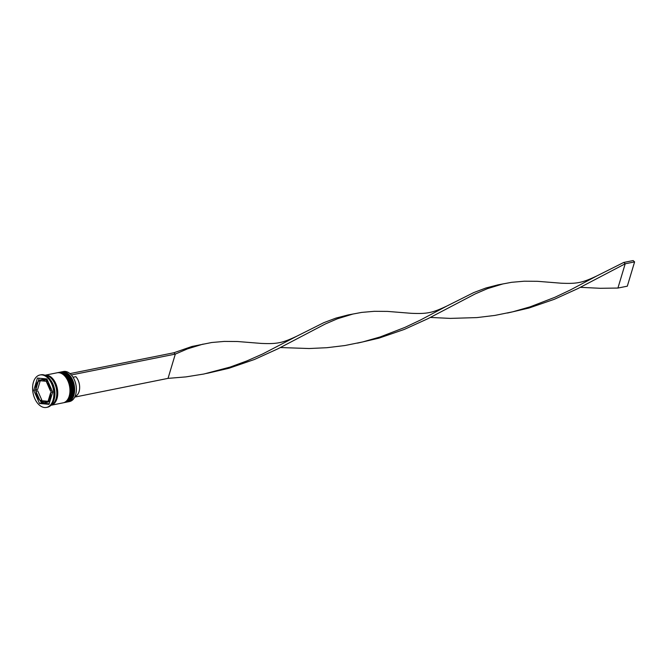 <?xml version="1.0" encoding="UTF-8"?>
<svg xmlns="http://www.w3.org/2000/svg" width="668" height="668" viewBox="0 0 668 668"><rect width="100%" height="100%" fill="white"/><g stroke="black" fill="none" stroke-linecap="round" stroke-linejoin="round"><path stroke-width="1" d="M72.219 376.051A15.08 9.402 78.6 0 1 72.269 376.117A15.08 9.402 78.6 0 1 75.843 393.92A15.08 9.402 78.6 0 1 75.826 394.003M67.827 401.894L69.522 401.56A15.322 9.561 -101.4 0 0 75.593 394.863A15.322 9.561 -101.4 0 0 75.801 394.078A15.322 9.561 -101.4 0 0 72.169 375.984A15.322 9.561 -101.4 0 0 63.493 371.508L61.798 371.851A15.322 9.561 78.6 0 1 72.06 378.873A15.322 9.561 78.6 0 1 73.897 395.197A15.322 9.561 78.6 0 1 67.827 401.894A15.322 9.561 78.6 0 1 67.268 401.977M61.247 371.984A15.322 9.561 78.6 0 1 61.798 371.851M58.433 372.552A15.322 9.561 78.6 0 1 58.984 372.418A15.322 9.561 78.6 0 1 69.247 379.441A15.322 9.561 78.6 0 1 71.084 395.765A15.322 9.561 78.6 0 1 65.013 402.462A15.322 9.561 78.6 0 1 64.454 402.545M46.468 407.43L47.411 407.246A16.55 10.321 -101.4 0 0 53.966 400.015A16.55 10.321 -101.4 0 0 54.192 399.172L54.392 398.378A15.322 9.561 -101.4 0 0 50.76 380.284L50.267 379.624A16.55 10.321 -101.4 0 0 40.898 374.798L39.955 374.982A16.55 10.321 -101.4 0 0 33.4 382.221A16.55 10.321 -101.4 0 0 35.387 399.848A16.55 10.321 -101.4 0 0 46.468 407.43A16.55 10.321 -101.4 0 0 53.023 400.199A16.55 10.321 -101.4 0 0 51.044 382.572A16.55 10.321 -101.4 0 0 39.955 374.982M54.192 399.172A16.55 10.321 -101.4 0 0 50.267 379.624M65.013 402.462L65.948 402.27A15.322 9.561 -101.4 0 0 72.019 395.573A15.322 9.561 -101.4 0 0 70.182 379.249A15.322 9.561 -101.4 0 0 59.92 372.226L58.984 372.418M69.205 396.141A15.322 9.561 -101.4 0 0 67.368 379.816A15.322 9.561 -101.4 0 0 57.106 372.794L44.956 375.232A15.322 9.561 -101.4 0 1 55.177 382.313A15.322 9.561 -101.4 0 1 56.997 398.596A15.322 9.561 -101.4 0 1 50.993 405.276L63.134 402.837A15.322 9.561 -101.4 0 0 69.205 396.141M51.144 405.117A15.322 9.561 -101.4 0 0 56.054 398.779A15.322 9.561 -101.4 0 0 54.626 383.29A15.322 9.561 -101.4 0 0 45.165 375.316A15.197 9.486 78.6 0 1 55.193 382.522A15.197 9.486 78.6 0 1 56.922 398.529A15.197 9.486 78.6 0 1 51.177 405.109M36.306 384.885A11.648 7.264 -101.4 0 0 35.746 389.836L37.625 389.461L40.197 380.877L38.318 381.253A11.648 7.264 -101.4 0 0 36.306 384.885M75.025 396.425A11.398 7.114 -101.4 0 0 79.091 391.557A11.398 7.114 -101.4 0 0 75.86 376.677L73.037 377.245M52.154 390.863L50.559 391.189A11.648 7.264 -101.4 0 0 46.51 382.004L48.096 381.678M50.108 400.65A11.648 7.264 -101.4 0 1 49.983 400.783L48.104 401.159A11.648 7.264 -101.4 0 0 50.676 392.575L52.555 392.2A11.648 7.264 -101.4 0 1 52.563 392.467M40.756 401.184A11.648 7.264 -101.4 0 0 45.508 402.629A11.648 7.264 -101.4 0 0 47.378 401.785L49.257 401.41L42.635 400.808L40.756 401.184L47.378 401.785M45.508 402.629L47.386 402.253A11.648 7.264 -101.4 0 0 49.257 401.41M35.863 391.231A11.648 7.264 -101.4 0 0 39.913 400.416L41.792 400.04L37.742 390.855L35.863 391.231L39.913 400.416M50.559 391.189L46.51 382.004M48.104 401.159L50.676 392.575M38.318 381.253L35.746 389.836M52.68 392.074L46.894 378.948L37.416 378.08L33.742 390.346L39.529 403.472L49.006 404.332L52.68 392.074M40.205 400.357L41.408 403.096L49.165 403.806M41.408 403.096L39.529 403.472M35.738 389.578L36.147 391.172M35.621 389.97L33.742 390.346M39.136 378.238L38.193 381.395M45.675 381.236L47.553 380.86A11.648 7.264 -101.4 0 0 42.802 379.416L40.923 379.791A11.648 7.264 -101.4 0 0 39.045 380.635L45.675 381.236A11.648 7.264 -101.4 0 0 40.923 379.791M74.707 397.109L168.035 378.372L175.317 354.098L173.864 352.762L191.941 346.475L211.698 342.509L224.273 341.415L237.507 341.515L261.146 343.41C277.245 344.103 282.197 343.035 296.634 336.288L323.83 322.661L335.887 318.118L347.961 314.979L361.655 312.407L374.239 311.313L387.473 311.405L411.112 313.3C427.211 314.002 432.154 312.933 446.6 306.178L473.787 292.559L485.853 288.017L497.919 284.877L511.621 282.305L524.205 281.211L537.439 281.303L561.07 283.199C577.169 283.892 582.12 282.831 596.557 276.076L623.753 262.449L625.206 263.785L617.925 288.058L600.281 288.292L580.358 287.332M71.351 374.965L175.317 354.098L187.499 348.863L203.147 344.087M69.99 373.612L173.864 352.762M207.589 373.228L228.949 368.26L254.349 359.518L277.905 348.813L325.283 323.988L337.465 318.761L353.113 313.977M507.513 313.025L528.881 308.057L554.273 299.314L577.837 288.609L625.206 263.785L634.6 261.898L627.319 286.18L617.925 288.058M168.035 378.372L185.963 376.894L203.89 374.013L230.151 367.066L246.893 360.92L262.8 353.906L296.634 336.288M430.401 317.442L450.315 318.394L476.902 317.592L494.871 315.421L512.69 311.822L530.083 306.854L554.883 297.293L570.338 289.979L596.557 276.076M357.547 343.127L378.915 338.158L404.315 329.416L427.871 318.711L475.24 293.887L487.423 288.659L503.079 283.875M280.435 347.544L309.125 348.529L326.944 347.702L344.905 345.531L362.724 341.933L380.117 336.964L404.917 327.395L420.372 320.081L446.6 306.178M634.6 261.898L633.147 260.57L623.753 262.449M66.608 402.136A15.322 9.561 -101.4 0 0 66.7 402.119A15.322 9.561 -101.4 0 0 72.77 395.423A15.322 9.561 -101.4 0 0 70.933 379.098A15.322 9.561 -101.4 0 0 60.671 372.076A15.322 9.561 -101.4 0 0 60.579 372.093M60.487 372.118A15.322 9.561 78.6 0 1 70.75 379.14A15.322 9.561 78.6 0 1 72.587 395.464A15.322 9.561 78.6 0 1 66.516 402.161L66.7 402.119C69.706 401.401 71.818 399.105 73.037 395.239C76.486 385.236 68.579 369.905 60.671 372.076L60.195 372.176M63.794 402.704A15.322 9.561 -101.4 0 0 63.886 402.687A15.322 9.561 -101.4 0 0 69.956 395.99A15.322 9.561 -101.4 0 0 68.119 379.666A15.322 9.561 -101.4 0 0 57.857 372.644A15.322 9.561 -101.4 0 0 57.757 372.661M57.665 372.677A15.322 9.561 78.6 0 1 67.927 379.708A15.322 9.561 78.6 0 1 69.764 396.032A15.322 9.561 78.6 0 1 63.694 402.729L63.886 402.687C66.892 401.969 69.004 399.673 70.223 395.798C73.672 385.795 65.756 370.473 57.857 372.644L57.381 372.744M205.936 373.529L209.218 372.869"/></g></svg>
